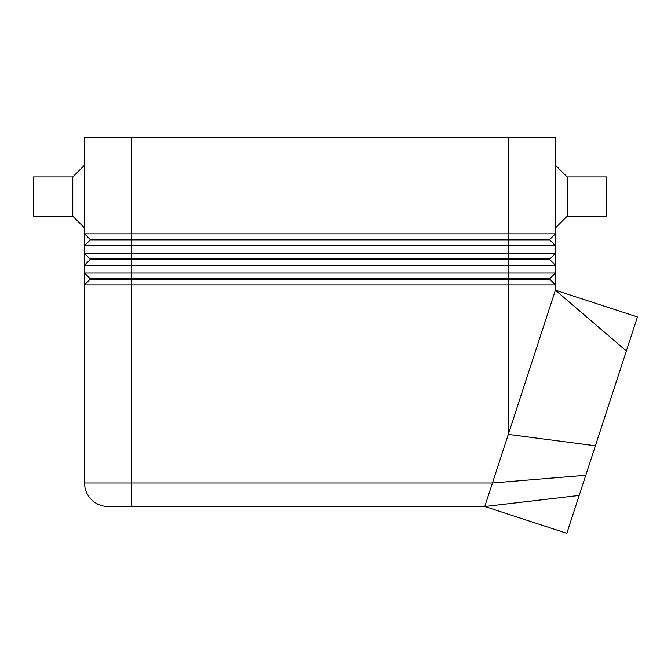 <?xml version="1.0" encoding="UTF-8"?>
<svg xmlns="http://www.w3.org/2000/svg" width="671" height="671" viewBox="0 0 671 671"><rect width="100%" height="100%" fill="white"/><g stroke="black" fill="none" stroke-linecap="round" stroke-linejoin="round"><path stroke-width="1.01" d="M131.642 137.698L555.395 137.698L555.395 233.827L131.642 233.827L131.642 137.698L84.554 137.698L84.554 233.827L90.048 239.321L90.048 240.101L549.901 240.101L555.395 245.594L555.395 233.827L549.901 239.321L90.048 239.321L84.554 233.827L84.554 245.594L555.395 245.594L555.395 253.445L84.554 253.445L90.048 258.939L84.554 253.445L84.554 265.213L555.395 265.213L555.395 253.445L549.901 258.939L90.048 258.939L90.048 259.719L549.901 259.719L555.395 265.213L549.901 259.719L549.901 258.939M90.048 240.101L84.554 245.594L84.554 253.445M90.048 259.719L84.554 265.213L84.554 273.063L131.642 273.063L131.642 279.337L90.048 279.337L90.048 278.557L84.554 273.063L90.048 278.557L549.901 278.557L555.395 273.063L131.642 273.063L131.642 233.827L84.554 233.827M90.048 279.337L84.554 284.831L555.395 284.831L555.395 265.213M108.098 506.513A23.544 23.544 0 0 1 91.449 499.618A23.544 23.544 0 0 0 108.098 506.513L484.764 506.513L131.642 506.513L131.642 279.337L508.308 279.337L508.308 434.405L555.395 290.182L626.353 350.958L566.827 533.302L484.764 506.513L492.455 482.977L84.554 482.977A23.544 23.544 0 0 0 91.449 499.618A23.544 23.544 0 0 1 84.554 482.977L84.554 273.063M508.308 137.698L508.308 279.337L549.901 279.337L555.395 284.831L549.901 279.337L549.901 278.557M84.554 165.158L72.787 176.934L33.55 176.934L33.55 216.171L72.787 216.171L84.554 227.939M555.395 165.158L567.163 176.934L567.163 216.171L555.395 227.939M567.163 176.934L606.399 176.934L606.399 216.171L567.163 216.171M72.787 176.934L72.787 216.171M555.395 284.831L555.395 290.182L637.45 316.972L626.353 350.958M585.775 475.253L492.455 482.977L508.308 434.405L595.395 445.787M549.901 239.321L549.901 240.101L555.395 245.594M484.764 506.513L579.19 495.433"/></g></svg>
